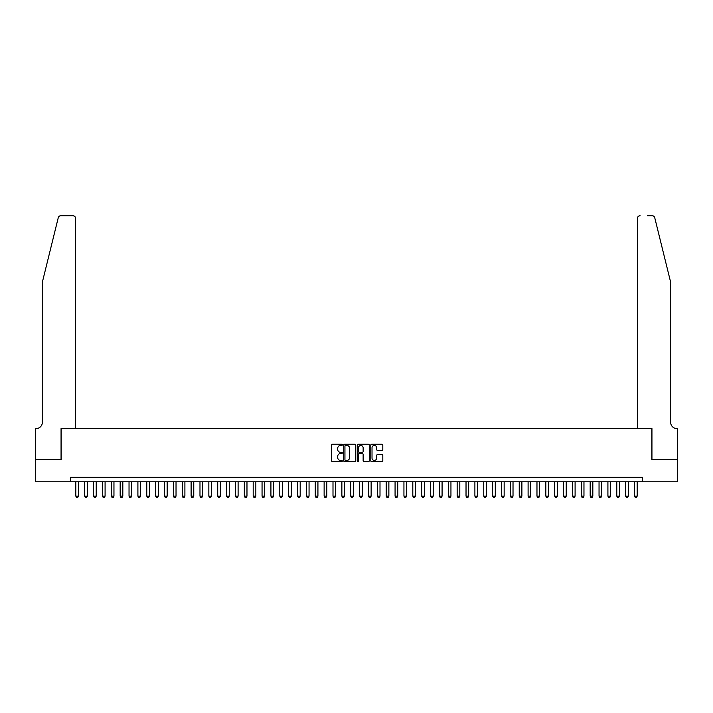 <?xml version="1.0" encoding="UTF-8"?>
<svg xmlns="http://www.w3.org/2000/svg" width="713" height="713" viewBox="0 0 713 713"><rect width="100%" height="100%" fill="white"/><g stroke="black" fill="none" stroke-linecap="round" stroke-linejoin="round"><path stroke-width="1.07" d="M342.311 444.85A0.606 0.606 0 0 0 341.705 444.235L332.454 444.235A0.873 0.873 0 0 0 331.581 445.108L331.581 460.776A0.873 0.873 0 0 0 332.454 461.65L341.705 461.65A0.606 0.606 0 0 0 342.311 461.035A0.606 0.606 0 0 0 341.705 460.429L340.502 460.429A2.79 2.79 0 0 1 337.721 457.639L337.721 456.338A2.79 2.79 0 0 1 340.502 453.548L341.705 453.548A0.606 0.606 0 0 0 342.311 452.942A0.606 0.606 0 0 0 341.705 452.336L340.502 452.336A2.79 2.79 0 0 1 337.721 449.546L337.721 448.236A2.79 2.79 0 0 1 340.502 445.456L341.705 445.456A0.606 0.606 0 0 0 342.311 444.85M381.936 450.375A0.873 0.873 0 0 0 382.81 449.502L382.81 445.108A0.873 0.873 0 0 0 381.936 444.235L371.669 444.235A0.873 0.873 0 0 0 370.796 445.108L370.796 460.776A0.873 0.873 0 0 0 371.669 461.65L381.936 461.65A0.873 0.873 0 0 0 382.81 460.776L382.81 455.464A0.873 0.873 0 0 0 381.936 454.591L377.542 454.591A0.873 0.873 0 0 0 376.669 455.464L376.669 458.103A2.326 2.326 0 0 1 374.343 460.429A2.326 2.326 0 0 1 372.017 458.103L372.017 447.782A2.326 2.326 0 0 1 374.343 445.456A2.326 2.326 0 0 1 376.669 447.782L376.669 449.502A0.873 0.873 0 0 0 377.542 450.375L381.936 450.375M70.498 481.765L35.695 481.765L35.695 459.591L61.193 459.591L61.193 428.558L651.807 428.558L651.807 459.591L677.305 459.591L677.305 481.765L642.502 481.765L642.502 477.327L70.498 477.327L70.498 481.765L642.502 481.765M355.742 445.108A0.873 0.873 0 0 0 354.869 444.235L344.593 444.235A0.873 0.873 0 0 0 343.728 445.108L343.728 460.776A0.873 0.873 0 0 0 344.593 461.65L354.869 461.65A0.873 0.873 0 0 0 355.742 460.776L355.742 445.108M358.131 444.235L368.407 444.235A0.873 0.873 0 0 1 369.272 445.108L369.272 460.776A0.873 0.873 0 0 1 368.407 461.65L364.004 461.65A0.873 0.873 0 0 1 363.14 460.776L363.14 454.422A0.873 0.873 0 0 0 362.266 453.548L359.352 453.548A0.873 0.873 0 0 0 358.479 454.422L358.479 461.035A0.606 0.606 0 0 1 357.873 461.65A0.606 0.606 0 0 1 357.258 461.035L357.258 445.108A0.873 0.873 0 0 1 358.131 444.235M345.555 445.456A0.606 0.606 0 0 0 344.94 446.062L344.94 459.814A0.606 0.606 0 0 0 345.555 460.429L346.812 460.429A2.79 2.79 0 0 0 349.602 457.639L349.602 448.236A2.79 2.79 0 0 0 346.812 445.456L345.555 445.456M363.14 447.826A2.326 2.326 0 0 0 360.805 445.5A2.326 2.326 0 0 0 358.479 447.826L358.479 451.463A0.873 0.873 0 0 0 359.352 452.336L362.266 452.336A0.873 0.873 0 0 0 363.14 451.463L363.14 447.826M75.819 481.765L75.819 496.132L78.483 496.132L78.483 481.765M78.483 496.132L77.815 497.282L76.487 497.282L75.819 496.132M58.252 217.741C58.929 216.28 58.929 216.28 58.252 217.741C58.929 216.28 58.929 216.28 58.252 217.741L42.343 282.232L42.343 422.346A6.212 6.212 0 0 1 36.14 428.558L35.65 428.558L35.65 459.591L61.06 459.591L61.06 428.558L75.605 428.558L75.605 218.374A2.665 2.665 0 0 0 72.94 215.718L60.837 215.718A2.665 2.665 0 0 0 58.252 217.741M65.578 215.718L72.94 215.718C74.544 215.887 75.435 216.77 75.605 218.374L75.605 428.558M42.343 422.346A6.212 6.212 0 0 1 36.14 428.558M665.773 262.455L654.748 217.741L670.657 282.232L670.657 422.346A6.212 6.212 0 0 0 676.86 428.558L677.35 428.558L677.35 459.591L651.94 459.591L651.94 428.558L637.395 428.558L637.395 218.374L637.395 428.558M647.422 215.718L652.163 215.718A2.665 2.665 0 0 1 654.748 217.741M640.06 215.718A2.665 2.665 0 0 0 637.395 218.374C637.565 216.77 638.456 215.887 640.06 215.718M670.657 422.346A6.212 6.212 0 0 0 676.86 428.558M84.687 481.765L84.687 496.132L87.351 496.132L87.351 481.765M87.351 496.132L86.683 497.282L85.355 497.282L84.687 496.132M93.563 481.765L93.563 496.132L96.219 496.132L96.219 481.765M96.219 496.132L95.551 497.282L94.223 497.282L93.563 496.132M102.431 481.765L102.431 496.132L105.087 496.132L105.087 481.765M105.087 496.132L104.419 497.282L103.091 497.282L102.431 496.132M111.299 481.765L111.299 496.132L113.955 496.132L113.955 481.765M113.955 496.132L113.287 497.282L111.959 497.282L111.299 496.132M120.167 481.765L120.167 496.132L122.823 496.132L122.823 481.765M122.823 496.132L122.155 497.282L120.827 497.282L120.167 496.132M129.035 481.765L129.035 496.132L131.691 496.132L131.691 481.765M131.691 496.132L131.023 497.282L129.695 497.282L129.035 496.132M137.903 481.765L137.903 496.132L140.559 496.132L140.559 481.765M140.559 496.132L139.9 497.282L138.563 497.282L137.903 496.132M146.771 481.765L146.771 496.132L149.427 496.132L149.427 481.765M149.427 496.132L148.767 497.282L147.431 497.282L146.771 496.132M155.639 481.765L155.639 496.132L158.295 496.132L158.295 481.765M158.295 496.132L157.635 497.282L156.299 497.282L155.639 496.132M164.507 481.765L164.507 496.132L167.163 496.132L167.163 481.765M167.163 496.132L166.503 497.282L165.166 497.282L164.507 496.132M173.375 481.765L173.375 496.132L176.031 496.132L176.031 481.765M176.031 496.132L175.371 497.282L174.034 497.282L173.375 496.132M182.243 481.765L182.243 496.132L184.899 496.132L184.899 481.765M184.899 496.132L184.239 497.282L182.902 497.282L182.243 496.132M191.111 481.765L191.111 496.132L193.767 496.132L193.767 481.765M193.767 496.132L193.107 497.282L191.77 497.282L191.111 496.132M199.979 481.765L199.979 496.132L202.635 496.132L202.635 481.765M202.635 496.132L201.975 497.282L200.638 497.282L199.979 496.132M208.847 481.765L208.847 496.132L211.503 496.132L211.503 481.765M211.503 496.132L210.843 497.282L209.506 497.282L208.847 496.132M217.715 481.765L217.715 496.132L220.37 496.132L220.37 481.765M220.37 496.132L219.711 497.282L218.374 497.282L217.715 496.132M226.582 481.765L226.582 496.132L229.238 496.132L229.238 481.765M229.238 496.132L228.579 497.282L227.251 497.282L226.582 496.132M235.45 481.765L235.45 496.132L238.106 496.132L238.106 481.765M238.106 496.132L237.447 497.282L236.119 497.282L235.45 496.132M244.318 481.765L244.318 496.132L246.974 496.132L246.974 481.765M246.974 496.132L246.315 497.282L244.987 497.282L244.318 496.132M253.186 481.765L253.186 496.132L255.842 496.132L255.842 481.765M255.842 496.132L255.183 497.282L253.855 497.282L253.186 496.132M262.054 481.765L262.054 496.132L264.71 496.132L264.71 481.765M264.71 496.132L264.051 497.282L262.723 497.282L262.054 496.132M270.922 481.765L270.922 496.132L273.587 496.132L273.587 481.765M273.587 496.132L272.919 497.282L271.591 497.282L270.922 496.132M279.79 481.765L279.79 496.132L282.455 496.132L282.455 481.765M282.455 496.132L281.787 497.282L280.459 497.282L279.79 496.132M288.658 481.765L288.658 496.132L291.323 496.132L291.323 481.765M291.323 496.132L290.654 497.282L289.326 497.282L288.658 496.132M297.526 481.765L297.526 496.132L300.191 496.132L300.191 481.765M300.191 496.132L299.522 497.282L298.194 497.282L297.526 496.132M306.394 481.765L306.394 496.132L309.059 496.132L309.059 481.765M309.059 496.132L308.39 497.282L307.062 497.282L306.394 496.132M315.262 481.765L315.262 496.132L317.927 496.132L317.927 481.765M317.927 496.132L317.258 497.282L315.93 497.282L315.262 496.132M324.13 481.765L324.13 496.132L326.795 496.132L326.795 481.765M326.795 496.132L326.126 497.282L324.798 497.282L324.13 496.132M332.998 481.765L332.998 496.132L335.663 496.132L335.663 481.765M335.663 496.132L334.994 497.282L333.666 497.282L332.998 496.132M341.866 481.765L341.866 496.132L344.531 496.132L344.531 481.765M344.531 496.132L343.862 497.282L342.534 497.282L341.866 496.132M350.734 481.765L350.734 496.132L353.398 496.132L353.398 481.765M353.398 496.132L352.73 497.282L351.402 497.282L350.734 496.132M359.602 481.765L359.602 496.132L362.266 496.132L362.266 481.765M362.266 496.132L361.598 497.282L360.27 497.282L359.602 496.132M368.469 481.765L368.469 496.132L371.134 496.132L371.134 481.765M371.134 496.132L370.466 497.282L369.138 497.282L368.469 496.132M377.337 481.765L377.337 496.132L380.002 496.132L380.002 481.765M380.002 496.132L379.334 497.282L378.006 497.282L377.337 496.132M386.205 481.765L386.205 496.132L388.87 496.132L388.87 481.765M388.87 496.132L388.202 497.282L386.874 497.282L386.205 496.132M395.073 481.765L395.073 496.132L397.738 496.132L397.738 481.765M397.738 496.132L397.07 497.282L395.742 497.282L395.073 496.132M403.941 481.765L403.941 496.132L406.606 496.132L406.606 481.765M406.606 496.132L405.938 497.282L404.61 497.282L403.941 496.132M412.809 481.765L412.809 496.132L415.474 496.132L415.474 481.765M415.474 496.132L414.806 497.282L413.478 497.282L412.809 496.132M421.677 481.765L421.677 496.132L424.342 496.132L424.342 481.765M424.342 496.132L423.674 497.282L422.346 497.282L421.677 496.132M430.545 481.765L430.545 496.132L433.21 496.132L433.21 481.765M433.21 496.132L432.541 497.282L431.213 497.282L430.545 496.132M439.413 481.765L439.413 496.132L442.078 496.132L442.078 481.765M442.078 496.132L441.409 497.282L440.081 497.282L439.413 496.132M448.29 481.765L448.29 496.132L450.946 496.132L450.946 481.765M450.946 496.132L450.277 497.282L448.949 497.282L448.29 496.132M457.158 481.765L457.158 496.132L459.814 496.132L459.814 481.765M459.814 496.132L459.145 497.282L457.817 497.282L457.158 496.132M466.026 481.765L466.026 496.132L468.682 496.132L468.682 481.765M468.682 496.132L468.013 497.282L466.685 497.282L466.026 496.132M474.894 481.765L474.894 496.132L477.55 496.132L477.55 481.765M477.55 496.132L476.881 497.282L475.553 497.282L474.894 496.132M483.762 481.765L483.762 496.132L486.418 496.132L486.418 481.765M486.418 496.132L485.749 497.282L484.421 497.282L483.762 496.132M492.63 481.765L492.63 496.132L495.285 496.132L495.285 481.765M495.285 496.132L494.626 497.282L493.289 497.282L492.63 496.132M501.497 481.765L501.497 496.132L504.153 496.132L504.153 481.765M504.153 496.132L503.494 497.282L502.157 497.282L501.497 496.132M510.365 481.765L510.365 496.132L513.021 496.132L513.021 481.765M513.021 496.132L512.362 497.282L511.025 497.282L510.365 496.132M519.233 481.765L519.233 496.132L521.889 496.132L521.889 481.765M521.889 496.132L521.23 497.282L519.893 497.282L519.233 496.132M528.101 481.765L528.101 496.132L530.757 496.132L530.757 481.765M530.757 496.132L530.098 497.282L528.761 497.282L528.101 496.132M536.969 481.765L536.969 496.132L539.625 496.132L539.625 481.765M539.625 496.132L538.966 497.282L537.629 497.282L536.969 496.132M545.837 481.765L545.837 496.132L548.493 496.132L548.493 481.765M548.493 496.132L547.834 497.282L546.497 497.282L545.837 496.132M554.705 481.765L554.705 496.132L557.361 496.132L557.361 481.765M557.361 496.132L556.701 497.282L555.365 497.282L554.705 496.132M563.573 481.765L563.573 496.132L566.229 496.132L566.229 481.765M566.229 496.132L565.569 497.282L564.233 497.282L563.573 496.132M572.441 481.765L572.441 496.132L575.097 496.132L575.097 481.765M575.097 496.132L574.437 497.282L573.1 497.282L572.441 496.132M581.309 481.765L581.309 496.132L583.965 496.132L583.965 481.765M583.965 496.132L583.305 497.282L581.977 497.282L581.309 496.132M590.177 481.765L590.177 496.132L592.833 496.132L592.833 481.765M592.833 496.132L592.173 497.282L590.845 497.282L590.177 496.132M599.045 481.765L599.045 496.132L601.701 496.132L601.701 481.765M601.701 496.132L601.041 497.282L599.713 497.282L599.045 496.132M607.913 481.765L607.913 496.132L610.569 496.132L610.569 481.765M610.569 496.132L609.909 497.282L608.581 497.282L607.913 496.132M616.781 481.765L616.781 496.132L619.437 496.132L619.437 481.765M619.437 496.132L618.777 497.282L617.449 497.282L616.781 496.132M625.649 481.765L625.649 496.132L628.313 496.132L628.313 481.765M628.313 496.132L627.645 497.282L626.317 497.282L625.649 496.132M634.517 481.765L634.517 496.132L637.181 496.132L637.181 481.765M637.181 496.132L636.513 497.282L635.185 497.282L634.517 496.132"/></g></svg>
